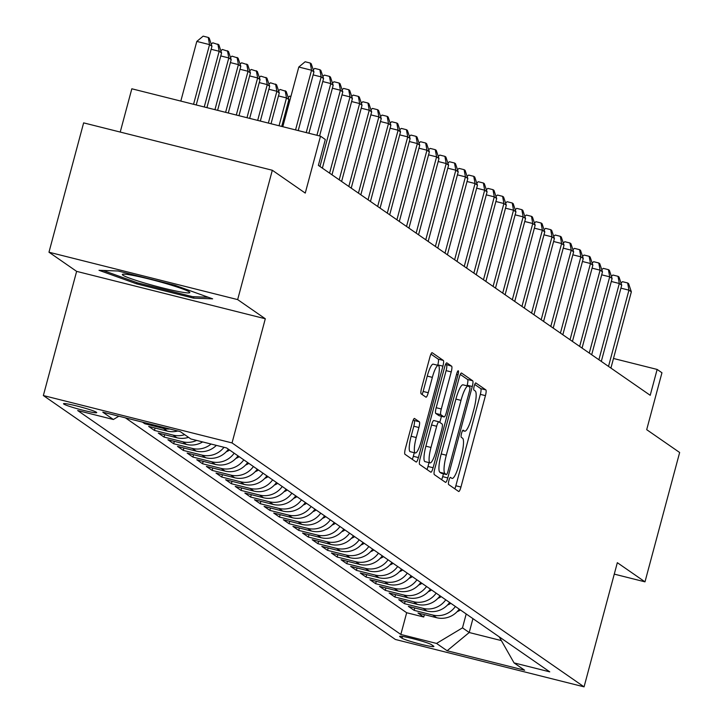 <?xml version="1.0" encoding="UTF-8"?>
<svg xmlns="http://www.w3.org/2000/svg" width="723" height="723" viewBox="0 0 723 723"><rect width="100%" height="100%" fill="white"/><g stroke="black" fill="none" stroke-linecap="round" stroke-linejoin="round"><path stroke-width="1.08" d="M448.911 480.506A3.687 0.759 104.1 0 0 448.612 484.518L458.644 491.468A5.269 1.075 104.1 0 0 458.725 491.504A5.269 1.075 104.1 0 0 460.949 487.04L485.44 395.635A5.269 1.075 104.1 0 0 485.865 389.905L475.833 382.955A3.687 0.759 104.1 0 0 475.779 382.928A3.687 0.759 104.1 0 0 474.216 386.046A3.687 0.759 104.1 0 0 473.927 390.059L475.219 390.962A16.873 3.452 104.1 0 1 473.89 409.308L471.848 416.918A16.873 3.452 104.1 0 1 464.717 431.188A16.873 3.452 104.1 0 1 464.473 431.08L463.172 430.176A3.687 0.759 104.1 0 0 463.118 430.158A3.687 0.759 104.1 0 0 461.563 433.276A3.687 0.759 104.1 0 0 461.274 437.288L462.566 438.192A16.873 3.452 104.1 0 1 461.238 456.529L459.195 464.148A16.873 3.452 104.1 0 1 452.065 478.418A16.873 3.452 104.1 0 1 451.821 478.31L450.519 477.406A3.687 0.759 104.1 0 0 450.465 477.379A3.687 0.759 104.1 0 0 448.911 480.506M63.805 404.076A17.189 1.292 -165 0 0 81.5 409.869A17.189 1.292 -165 0 0 96.719 412.625A17.189 1.292 -165 0 0 96.439 412.273A17.189 1.292 -165 0 0 78.744 406.471A17.189 1.292 -165 0 0 63.516 403.723A17.189 1.292 -165 0 0 63.805 404.076M414.568 418.472A5.269 1.075 104.1 0 0 414.496 418.445A5.269 1.075 104.1 0 0 412.264 422.901L405.395 448.549A5.269 1.075 104.1 0 0 404.97 454.279L416.114 461.997A5.269 1.075 104.1 0 0 416.195 462.033A5.269 1.075 104.1 0 0 418.418 457.578L442.91 366.163A5.269 1.075 104.1 0 0 443.326 360.434L432.191 352.716A5.269 1.075 104.1 0 0 432.11 352.679A5.269 1.075 104.1 0 0 429.887 357.135L421.581 388.115A5.269 1.075 104.1 0 0 421.166 393.845L425.937 397.153A5.269 1.075 104.1 0 0 426.01 397.189A5.269 1.075 104.1 0 0 428.242 392.725L432.354 377.361A14.108 2.883 104.1 0 1 438.319 365.431A14.108 2.883 104.1 0 1 437.406 380.867L421.283 441.039A14.108 2.883 104.1 0 1 415.318 452.969A14.108 2.883 104.1 0 1 416.231 437.542L418.915 427.51A5.269 1.075 104.1 0 0 419.34 421.78L414.406 418.436M614.27 574.125L644.988 581.843L679.647 452.499L646.696 429.67L661.952 372.761L657.144 369.435L650.212 395.3L318.382 165.377L325.314 139.503L320.506 136.177L131.821 88.784L120.226 132.065M237.659 299.602L48.974 252.21L76.629 271.369L265.305 318.762L237.659 299.602L272.318 170.257L305.26 193.086L320.506 136.177M265.305 318.762L232.038 442.928L584.067 686.85L395.382 639.466L43.353 395.544L232.038 442.928M644.988 581.843L617.334 562.684L584.067 686.85M434.749 468.893A5.269 1.075 104.1 0 0 434.333 474.622L445.476 482.34A5.269 1.075 104.1 0 0 445.549 482.377A5.269 1.075 104.1 0 0 447.781 477.921L472.273 386.507A5.269 1.075 104.1 0 0 472.688 380.777L461.554 373.059A5.269 1.075 104.1 0 0 461.473 373.023A5.269 1.075 104.1 0 0 459.25 377.478L434.749 468.893M430.8 472.173L419.656 464.455A5.269 1.075 104.1 0 1 420.072 458.716L444.564 367.311A5.269 1.075 104.1 0 1 446.796 362.847A5.269 1.075 104.1 0 1 446.868 362.883L451.64 366.19A5.269 1.075 104.1 0 1 451.224 371.92L441.292 408.992A5.269 1.075 104.1 0 0 440.867 414.722L444.03 416.918A5.269 1.075 104.1 0 0 444.112 416.954A5.269 1.075 104.1 0 0 446.335 412.49L456.683 373.899A3.687 0.759 104.1 0 1 458.237 370.772A3.687 0.759 104.1 0 1 458.002 374.812L433.104 467.745A5.269 1.075 104.1 0 1 430.872 472.209A5.269 1.075 104.1 0 1 430.8 472.173M48.974 252.21L83.633 122.874L272.318 170.257M142.494 422.142L144.826 423.75L145.079 422.792M169.842 429.01A21.482 20.967 124.7 0 1 163.434 428.423L167.284 431.089L148.667 426.416L154.442 430.42L155.084 428.025M184.681 434.668A21.482 20.967 124.7 0 1 173.05 435.092L176.9 437.758L158.283 433.077L164.058 437.081L164.699 434.695M196.647 440.415A21.482 20.967 124.7 0 1 182.675 441.753L186.516 444.419L167.908 439.747L173.674 443.741L174.315 441.355M211.071 444.039A21.482 20.967 124.7 0 1 192.291 448.423L196.141 451.089L177.524 446.407L183.299 450.411L183.931 448.016M223.994 447.284A21.482 20.967 124.7 0 1 201.907 455.083L205.757 457.749L187.14 453.077L192.914 457.072L193.556 454.686M234.171 453.194A21.482 20.967 124.7 0 1 211.523 461.744L215.373 464.41L196.755 459.738L202.53 463.741L203.172 461.346M243.787 459.855A21.482 20.967 124.7 0 1 221.148 468.414L224.989 471.08L206.38 466.407L212.146 470.402L212.788 468.016M253.402 466.525A21.482 20.967 124.7 0 1 230.764 475.074L234.614 477.74L215.996 473.068L221.771 477.063L222.404 474.677M263.027 473.185A21.482 20.967 124.7 0 1 240.379 481.744L244.229 484.41L225.612 479.729L231.387 483.732L232.029 481.346M272.643 479.846A21.482 20.967 124.7 0 1 249.995 488.405L253.845 491.071L235.228 486.398L241.003 490.393L241.645 488.007M282.259 486.516A21.482 20.967 124.7 0 1 259.62 495.074L263.461 497.74L244.853 493.059L250.619 497.063L251.261 494.668M291.875 493.176A21.482 20.967 124.7 0 1 269.236 501.735L273.086 504.401L254.469 499.729L260.244 503.723L260.876 501.337M301.5 499.846A21.482 20.967 124.7 0 1 278.852 508.396L282.702 511.062L264.085 506.389L269.86 510.393L270.501 507.998M311.116 506.507A21.482 20.967 124.7 0 1 288.468 515.065L292.318 517.731L273.701 513.059L279.476 517.053L280.117 514.668M320.732 513.176A21.482 20.967 124.7 0 1 298.093 521.726L301.934 524.392L283.326 519.72L289.092 523.714L289.733 521.328M330.348 519.837A21.482 20.967 124.7 0 1 307.709 528.396L311.559 531.062L292.942 526.38L298.716 530.384L299.349 527.998M339.973 526.498A21.482 20.967 124.7 0 1 317.325 535.056L321.175 537.722L302.557 533.05L308.332 537.044L308.974 534.659M349.589 533.167A21.482 20.967 124.7 0 1 326.941 541.726L330.791 544.392L312.173 539.71L317.948 543.714L318.59 541.319M359.204 539.828A21.482 20.967 124.7 0 1 336.566 548.386L340.406 551.053L321.798 546.38L327.564 550.375L328.206 547.989M368.82 546.498A21.482 20.967 124.7 0 1 346.181 555.047L350.031 557.713L331.414 553.041L337.189 557.044L337.822 554.649M378.445 553.158A21.482 20.967 124.7 0 1 355.797 561.717L359.647 564.383L341.03 559.71L346.805 563.705L347.447 561.319M388.061 559.828A21.482 20.967 124.7 0 1 365.413 568.377L369.263 571.043L350.646 566.371L356.421 570.366L357.063 567.98M397.677 566.489A21.482 20.967 124.7 0 1 375.038 575.047L378.879 577.713L360.271 573.032L366.037 577.035L366.678 574.649M407.293 573.149A21.482 20.967 124.7 0 1 384.654 581.708L388.504 584.374L369.887 579.701L375.662 583.696L376.294 581.31M416.918 579.819A21.482 20.967 124.7 0 1 394.27 588.377L398.12 591.043L379.503 586.362L385.278 590.366L385.919 587.971M426.534 586.48A21.482 20.967 124.7 0 1 403.886 595.038L407.736 597.704L389.119 593.032L394.894 597.026L395.535 594.64M436.15 593.149A21.482 20.967 124.7 0 1 413.511 601.699L417.352 604.365L398.744 599.692L404.509 603.696L405.151 601.301M445.766 599.81A21.482 20.967 124.7 0 1 423.127 608.368L426.977 611.034L408.359 606.362L414.134 610.357L432.743 615.029A21.482 20.967 -55.3 0 0 455.391 606.48M414.767 607.971L414.134 610.357M433.619 646.136L431.504 644.672A16.647 1.247 -165 0 0 414.36 639.051A16.647 1.247 -165 0 0 399.611 636.385A16.647 1.247 -165 0 0 399.891 636.728L402.006 638.192A16.647 1.247 -165 0 0 419.15 643.813A16.647 1.247 -165 0 0 433.899 646.47A16.647 1.247 -165 0 0 433.619 646.136M118.861 416.204L113.366 419.503L77.668 410.537L400.84 634.46L436.538 643.425L462.485 627.853L466.199 613.972M113.366 419.503L102.793 412.164L180.298 431.631L190.881 438.969L226.579 447.935L549.751 671.857L514.053 662.892L524.627 670.221L447.121 650.754L436.538 643.425M125.413 417.849L406.669 612.733L423.75 617.017L417.975 613.023L436.593 617.695A21.482 20.967 -55.3 0 0 459.232 609.146M423.127 608.368L404.509 603.696M413.511 601.699L394.894 597.026M403.886 595.038L385.278 590.366M394.27 588.377L375.662 583.696M384.654 581.708L366.037 577.035M375.038 575.047L356.421 570.366M365.413 568.377L346.805 563.705M355.797 561.717L337.189 557.044M346.181 555.047L327.564 550.375M336.566 548.386L317.948 543.714M326.941 541.726L308.332 537.044M317.325 535.056L298.716 530.384M307.709 528.396L289.092 523.714M298.093 521.726L279.476 517.053M288.468 515.065L269.86 510.393M278.852 508.396L260.244 503.723M269.236 501.735L250.619 497.063M259.62 495.074L241.003 490.393M249.995 488.405L231.387 483.732M240.379 481.744L221.771 477.063M230.764 475.074L212.146 470.402M221.148 468.414L202.53 463.741M211.523 461.744L192.914 457.072M201.907 455.083L183.299 450.411M192.291 448.423L173.674 443.741M182.675 441.753L164.058 437.081M173.05 435.092L154.442 430.42M163.434 428.423L144.826 423.75M462.485 627.853L469.218 632.517L501.202 640.551M472.932 618.635L469.218 632.517L447.121 650.754M499.25 636.873L514.053 662.892M76.629 271.369L43.353 395.544M657.144 369.435L613.493 358.472M424.392 614.631L423.75 617.017M406.669 612.733L400.84 634.46M426.977 611.034A21.482 20.967 -55.3 0 0 449.616 602.476M417.352 604.365A21.482 20.967 -55.3 0 0 440 595.815M407.736 597.704A21.482 20.967 -55.3 0 0 430.384 589.146M398.12 591.043A21.482 20.967 -55.3 0 0 420.759 582.485M388.504 584.374A21.482 20.967 -55.3 0 0 411.143 575.815M378.879 577.713A21.482 20.967 -55.3 0 0 401.527 569.155M369.263 571.043A21.482 20.967 -55.3 0 0 391.911 562.494M359.647 564.383A21.482 20.967 -55.3 0 0 382.286 555.824M350.031 557.713A21.482 20.967 -55.3 0 0 372.67 549.164M340.406 551.053A21.482 20.967 -55.3 0 0 363.054 542.494M330.791 544.392A21.482 20.967 -55.3 0 0 353.439 535.833M321.175 537.722A21.482 20.967 -55.3 0 0 343.814 529.164M311.559 531.062A21.482 20.967 -55.3 0 0 334.198 522.503M301.934 524.392A21.482 20.967 -55.3 0 0 324.582 515.842M292.318 517.731A21.482 20.967 -55.3 0 0 314.966 509.173M282.702 511.062A21.482 20.967 -55.3 0 0 305.341 502.512M273.086 504.401A21.482 20.967 -55.3 0 0 295.725 495.842M263.461 497.74A21.482 20.967 -55.3 0 0 286.109 489.182M253.845 491.071A21.482 20.967 -55.3 0 0 276.493 482.512M244.229 484.41A21.482 20.967 -55.3 0 0 266.868 475.851M234.614 477.74A21.482 20.967 -55.3 0 0 257.252 469.191M224.989 471.08A21.482 20.967 -55.3 0 0 247.637 462.521M215.373 464.41A21.482 20.967 -55.3 0 0 238.021 455.861M205.757 457.749A21.482 20.967 -55.3 0 0 228.396 449.191M196.141 451.089A21.482 20.967 -55.3 0 0 216.376 445.368M186.516 444.419A21.482 20.967 -55.3 0 0 202.657 441.925M176.9 437.758A21.482 20.967 -55.3 0 0 188.522 437.334M167.284 431.089A21.482 20.967 -55.3 0 0 177.786 431.007M118.129 271.008L98.997 270.303L136.692 283.868L193.511 298.138L212.643 298.843L174.948 285.278L118.129 271.008M193.891 296.728L193.511 298.138M137.018 282.657L136.692 283.868M454.794 488.793A5.269 1.075 104.1 0 0 455.851 485.766L480.343 394.351A5.269 1.075 104.1 0 0 480.759 388.622L474.74 384.446M467.013 385.82L467.175 385.223A5.269 1.075 104.1 0 0 467.591 379.494L460.307 374.451M441.626 479.674A5.269 1.075 104.1 0 0 442.684 476.638L443.443 473.8M446.344 474.514A3.687 0.759 104.1 0 0 446.398 474.541A3.687 0.759 104.1 0 0 447.953 471.414L469.453 391.179A3.687 0.759 104.1 0 0 469.751 387.166L468.377 386.218A16.873 3.452 104.1 0 0 468.133 386.109A16.873 3.452 104.1 0 0 461.003 400.379L446.308 455.219A16.873 3.452 104.1 0 0 444.97 473.565L446.344 474.514L441.247 473.231A3.687 0.759 104.1 0 0 441.301 473.258A3.687 0.759 104.1 0 0 441.355 473.258M463.28 384.934A16.873 3.452 104.1 0 0 463.036 384.826A16.873 3.452 104.1 0 0 455.906 399.096L461.003 400.379M441.247 473.231L439.873 472.282A16.873 3.452 104.1 0 1 441.211 453.936L455.906 399.096M445.621 364.275L451.64 366.19M439.096 415.68A5.269 1.075 104.1 0 1 439.015 415.671A5.269 1.075 104.1 0 1 438.933 415.635L435.77 413.448A5.269 1.075 104.1 0 1 436.186 407.709L446.118 370.637A5.269 1.075 104.1 0 0 446.534 364.907M441.446 416.285L439.801 422.413M429.028 462.63L427.998 466.462L433.104 467.745M430.98 447.465A14.108 2.883 104.1 0 0 430.068 462.892A14.108 2.883 104.1 0 0 436.032 450.962L441.708 429.76A5.269 1.075 104.1 0 0 442.133 424.03L438.969 421.834A5.269 1.075 104.1 0 0 438.888 421.798A5.269 1.075 104.1 0 0 436.665 426.263L430.98 447.465L425.883 446.181A14.108 2.883 104.1 0 0 424.97 461.608L430.068 462.892M438.807 421.798L433.863 420.551A5.269 1.075 104.1 0 0 433.791 420.515A5.269 1.075 104.1 0 0 431.559 424.979L436.665 426.263M425.883 446.181L431.559 424.979M426.941 469.498A5.269 1.075 104.1 0 0 427.998 466.462M415.318 452.969L410.221 451.694A14.108 2.883 104.1 0 1 411.134 436.258L413.818 426.236A5.269 1.075 104.1 0 0 414.234 420.497L413.321 419.864M438.319 365.431L433.222 364.157A14.108 2.883 104.1 0 0 427.257 376.087L432.354 377.361M422.078 394.478A5.269 1.075 104.1 0 0 423.145 391.441L427.257 376.087M437.704 365.278L437.813 364.88A5.269 1.075 104.1 0 0 438.228 359.15L430.944 354.098M412.264 459.331A5.269 1.075 104.1 0 0 413.321 456.294L414.279 452.706M457.144 611.667A14.234 13.891 -55.3 0 0 460.424 609.968M608.513 366.407L628.947 290.158L631.351 291.83L610.917 368.07M620.994 282.973L622.539 281.69L627.645 282.973L628.947 290.158L620.93 288.152M627.645 282.973L628.603 283.642L631.351 291.83M144.934 283.127A34.912 2.621 -165 0 0 189.625 292.164A34.912 2.621 -165 0 0 167.257 283.949A34.912 2.621 -165 0 0 122.747 274.243A34.912 2.621 -165 0 0 144.934 283.127M208.233 297.252L192.616 296.683L137.56 282.856L103.1 270.447M447.528 605.006A14.234 13.891 -55.3 0 0 450.809 603.298M437.903 598.337A14.234 13.891 -55.3 0 0 441.193 596.638M428.287 591.676A14.234 13.891 -55.3 0 0 431.568 589.977M418.671 585.015A14.234 13.891 -55.3 0 0 421.952 583.307M598.897 359.747L619.322 283.497L621.726 285.16L601.301 361.41M611.378 276.313L612.923 275.029L618.02 276.313L619.322 283.497L611.315 281.482M618.02 276.313L618.987 276.972L621.726 285.16M589.272 353.077L609.706 276.828L612.11 278.5L591.685 354.749M601.762 269.643L603.307 268.369L608.405 269.643L609.706 276.828L601.69 274.821M608.405 269.643L609.372 270.312L612.11 278.5M579.656 346.416L600.09 270.167L602.494 271.83L582.06 348.079M592.146 262.982L593.691 261.699L598.789 262.982L600.09 270.167L592.074 268.152M598.789 262.982L599.747 263.651L602.494 271.83M570.04 339.747L590.474 263.506L592.878 265.169L572.444 341.419M582.521 256.322L584.067 255.038L589.173 256.313L590.474 263.506L582.458 261.491M589.173 256.313L590.131 256.981L592.878 265.169M409.055 578.346A14.234 13.891 -55.3 0 0 412.336 576.647M560.424 333.086L580.849 256.837L583.253 258.509L562.828 334.749M572.905 249.652L574.451 248.369L579.548 249.652L580.849 256.837L572.842 254.821M579.548 249.652L580.515 250.321L583.253 258.509M399.43 571.685A14.234 13.891 -55.3 0 0 402.72 569.977M550.799 326.425L571.233 250.176L573.637 251.839L553.212 328.088M563.289 242.991L564.835 241.708L569.932 242.991L571.233 250.176L563.217 248.161M569.932 242.991L570.899 243.651L573.637 251.839M389.814 565.015A14.234 13.891 -55.3 0 0 393.095 563.316M541.184 319.756L561.617 243.506L564.021 245.178L543.588 321.419M553.673 236.322L555.219 235.038L560.316 236.322L561.617 243.506L553.601 241.5M560.316 236.322L561.274 236.99L564.021 245.178M380.199 558.355A14.234 13.891 -55.3 0 0 383.479 556.647M531.568 313.095L552.001 236.846L554.405 238.509L533.972 314.758M544.048 229.661L545.594 228.378L550.7 229.661L552.001 236.846L543.985 234.83M550.7 229.661L551.658 230.321L554.405 238.509M370.583 551.685A14.234 13.891 -55.3 0 0 373.863 549.986M521.952 306.425L542.377 230.176L544.78 231.848L524.356 308.097M534.433 222.991L535.978 221.717L541.075 222.991L542.377 230.176L534.369 228.17M541.075 222.991L542.042 223.66L544.78 231.848M360.958 545.025A14.234 13.891 -55.3 0 0 364.247 543.325M512.327 299.765L532.761 223.515L535.165 225.178L514.74 301.428M524.817 216.331L526.362 215.047L531.459 216.331L532.761 223.515L524.744 221.5M531.459 216.331L532.426 216.999L535.165 225.178M351.342 538.364A14.234 13.891 -55.3 0 0 354.622 536.656M502.711 293.095L523.145 216.855L525.549 218.518L505.115 294.767M515.201 209.67L516.746 208.387L521.843 209.661L523.145 216.855L515.128 214.839M521.843 209.661L522.801 210.33L525.549 218.518M341.726 531.694A14.234 13.891 -55.3 0 0 345.007 529.995M493.095 286.435L513.529 210.185L515.933 211.857L495.499 288.097M505.576 203L507.121 201.717L512.227 203L513.529 210.185L505.513 208.17M512.227 203L513.185 203.669L515.933 211.857M332.11 525.034A14.234 13.891 -55.3 0 0 335.391 523.325M483.479 279.774L503.904 203.524L506.308 205.187L485.883 281.437M495.96 196.34L497.505 195.056L502.602 196.34L503.904 203.524L495.897 201.509M502.602 196.34L503.57 196.999L506.308 205.187M322.485 518.364A14.234 13.891 -55.3 0 0 325.775 516.665M473.854 273.104L494.288 196.855L496.692 198.527L476.267 274.767M486.344 189.67L487.889 188.387L492.987 189.67L494.288 196.855L486.272 194.849M492.987 189.67L493.954 190.339L496.692 198.527M312.869 511.703A14.234 13.891 -55.3 0 0 316.15 509.995M464.238 266.444L484.672 190.194L487.076 191.857L466.642 268.106M476.728 183.009L478.274 181.726L483.371 183.009L484.672 190.194L476.656 188.179M483.371 183.009L484.329 183.669L487.076 191.857M303.253 505.034A14.234 13.891 -55.3 0 0 306.534 503.335M454.622 259.774L475.056 183.525L477.46 185.196L457.026 261.446M467.103 176.34L468.649 175.065L473.755 176.34L475.056 183.525L467.04 181.518M473.755 176.34L474.713 177.008L477.46 185.196M293.637 498.373A14.234 13.891 -55.3 0 0 296.918 496.674M445.007 253.113L465.431 176.864L467.835 178.527L447.41 254.776M457.487 169.679L459.033 168.396L464.13 169.679L465.431 176.864L457.424 174.849M464.13 169.679L465.097 170.348L467.835 178.527M284.012 491.712A14.234 13.891 -55.3 0 0 287.302 490.004M435.382 246.444L455.815 170.203L458.219 171.866L437.795 248.116M447.871 163.018L449.417 161.735L454.514 163.009L455.815 170.203L447.799 168.188M454.514 163.009L455.481 163.678L458.219 171.866M274.397 485.043A14.234 13.891 -55.3 0 0 277.677 483.344M425.766 239.783L446.199 163.534L448.603 165.206L428.17 241.446M438.255 156.349L439.801 155.065L444.898 156.349L446.199 163.534L438.183 161.518M444.898 156.349L445.856 157.018L448.603 165.206M264.781 478.382A14.234 13.891 -55.3 0 0 268.061 476.674M416.15 233.122L436.584 156.873L438.988 158.536L418.554 234.785M428.631 149.688L430.176 148.405L435.282 149.688L436.584 156.873L428.567 154.858M435.282 149.688L436.24 150.348L438.988 158.536M255.165 471.712A14.234 13.891 -55.3 0 0 258.445 470.013M406.534 226.453L426.959 150.203L429.363 151.875L408.938 228.116M419.015 143.018L420.56 141.735L425.657 143.018L426.959 150.203L418.951 148.197M425.657 143.018L426.624 143.687L429.363 151.875M245.54 465.052A14.234 13.891 -55.3 0 0 248.829 463.344M396.909 219.792L417.343 143.543L419.747 145.206L399.322 221.455M409.399 136.358L410.944 135.074L416.041 136.358L417.343 143.543L409.326 141.527M416.041 136.358L417.008 137.018L419.747 145.206M235.924 458.382A14.234 13.891 -55.3 0 0 239.205 456.683M387.293 213.122L407.727 136.873L410.131 138.545L389.697 214.794M399.783 129.688L401.328 128.414L406.425 129.688L407.727 136.873L399.711 134.867M406.425 129.688L407.383 130.357L410.131 138.545M226.308 451.721A14.234 13.891 -55.3 0 0 229.589 450.022M288.17 97.415L289.715 96.132L290.917 96.43M289.191 102.856L288.106 102.585M377.677 206.462L398.111 130.212L400.515 131.875L380.081 208.125M390.158 123.027L391.703 121.744L396.81 123.027L398.111 130.212L390.095 128.197M396.81 123.027L397.767 123.696L400.515 131.875M281.717 126.435L288.902 99.602L286.498 97.93L279.042 125.757M278.554 90.746L280.099 89.462L286.163 91.414L288.902 99.602M285.196 90.746L286.498 97.93L278.491 95.924M368.061 199.792L388.486 123.552L390.89 125.215L370.465 201.464M380.542 116.367L382.087 115.084L387.185 116.358L388.486 123.552L380.479 121.536M387.185 116.358L388.152 117.027L390.89 125.215M271.026 123.75L279.286 92.933L276.882 91.27L268.36 123.082M268.938 84.085L270.483 82.802L276.538 84.745L279.286 92.933M275.58 84.085L276.882 91.27L268.866 89.254M358.436 193.131L378.87 116.882L381.274 118.554L360.849 194.794M370.926 109.697L372.472 108.414L377.569 109.697L378.87 116.882L370.854 114.876M377.569 109.697L378.536 110.366L381.274 118.554M260.343 121.066L269.67 86.272L267.266 84.6L257.677 120.398M259.313 77.415L260.867 76.141L266.923 78.084L269.67 86.272M265.965 77.415L267.266 84.6L259.25 82.594M348.82 186.471L369.254 110.221L371.658 111.884L351.224 188.134M361.31 103.037L362.856 101.753L367.953 103.037L369.254 110.221L361.238 108.206M367.953 103.037L368.911 103.696L371.658 111.884M249.661 118.382L260.054 79.602L257.641 77.939L246.986 117.713M249.697 70.755L251.243 69.471L257.307 71.423L260.054 79.602M256.349 70.755L257.641 77.939L249.634 75.924M339.204 179.801L359.638 103.552L362.042 105.224L341.608 181.473M351.685 96.367L353.231 95.084L358.337 96.367L359.638 103.552L351.622 101.545M358.337 96.367L359.295 97.036L362.042 105.224M238.979 115.698L250.429 72.942L248.025 71.279L236.304 115.029M240.081 64.094L241.627 62.811L247.691 64.754L250.429 72.942M246.724 64.085L248.025 71.279L240.018 69.263M329.589 173.14L350.013 96.891L352.417 98.554L331.993 174.803M342.069 89.706L343.615 88.423L348.712 89.706L350.013 96.891L342.006 94.876M348.712 89.706L349.679 90.366L352.417 98.554M228.287 113.014L240.813 66.281L238.409 64.609L225.621 112.345M230.465 57.424L232.011 56.141L238.066 58.093L240.813 66.281M237.108 57.424L238.409 64.609L230.393 62.594M319.964 166.471L340.397 90.23L342.801 91.893L322.377 168.143M332.453 83.037L333.999 81.762L339.096 83.037L340.397 90.23L332.381 88.215M339.096 83.037L340.063 83.705L342.801 91.893M217.605 110.33L231.197 59.611L228.793 57.948L214.939 109.661M220.84 50.764L222.395 49.48L228.45 51.423L231.197 59.611M227.492 50.764L228.793 57.948L220.777 55.933M316.927 135.273L330.782 83.561L333.186 85.224L319.593 135.942M322.838 76.376L324.383 75.093L329.48 76.376L330.782 83.561L322.765 81.545M329.48 76.376L330.438 77.045L333.186 85.224M206.923 107.646L221.581 52.951L219.168 51.279L204.248 106.977M211.224 44.094L212.77 42.811L218.834 44.763L221.581 52.951M217.876 44.094L219.168 51.279L211.161 49.272M306.236 132.589L321.166 76.9L323.57 78.563L308.911 133.258M313.213 69.715L314.758 68.432L319.864 69.706L321.166 76.9L313.149 74.885M319.864 69.706L320.822 70.375L323.57 78.563M196.24 104.962L211.956 46.281L209.553 44.618L196.81 41.419L180.813 101.093M196.81 41.419L203.154 36.15L208.251 37.433L209.553 44.618L193.565 104.293M208.251 37.433L209.218 38.093L211.956 46.281M295.553 129.905L311.541 70.23L313.945 71.902L298.228 130.583M282.801 126.706L298.798 67.031L311.541 70.23L310.239 63.046L311.206 63.714L313.945 71.902M298.798 67.031L305.142 61.762L310.239 63.046M432.743 615.029L436.593 617.695M402.476 636.439L402.006 638.192M400.018 636.231L399.891 636.728M462.593 430.61L464.473 431.08M480.759 388.622L485.865 389.905M480.343 394.351L485.44 395.635M455.851 485.766L460.949 487.04M467.591 379.494L472.688 380.777M467.175 385.223L472.273 386.507M442.684 476.638L447.781 477.921M441.211 453.936L446.308 455.219M439.873 472.282L444.97 473.565M446.118 370.637L451.224 371.92M436.186 407.709L441.292 408.992M435.77 413.448L440.867 414.722M438.933 415.635L444.03 416.918M456.529 374.442L458.002 374.812M414.234 420.497L419.34 421.78M413.818 426.236L418.915 427.51M411.134 436.258L416.231 437.542M423.145 391.441L428.242 392.725M438.228 359.15L443.326 360.434M437.813 364.88L442.91 366.163M413.321 456.294L418.418 457.578M462.566 430.655L464.717 431.188M441.301 473.258L446.398 474.541M463.036 384.826L468.133 386.109M439.015 415.671L444.112 416.954M433.791 420.515L438.888 421.798"/></g></svg>
